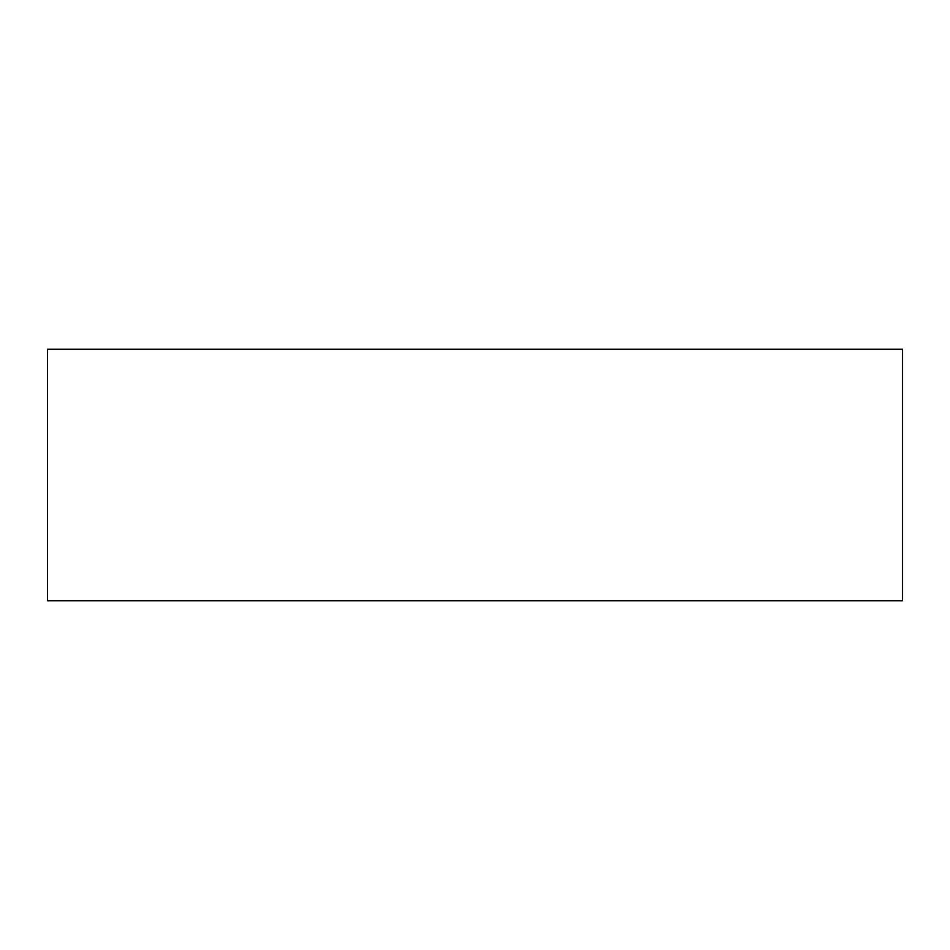 <?xml version="1.0" encoding="UTF-8"?>
<svg xmlns="http://www.w3.org/2000/svg" width="950" height="950" viewBox="0 0 950 950"><rect width="100%" height="100%" fill="white"/><g stroke="black" fill="none" stroke-linecap="round" stroke-linejoin="round"><path stroke-width="1.43" d="M902.5 600.732L902.5 349.267L47.5 349.267L47.5 600.732L902.5 600.732"/></g></svg>
